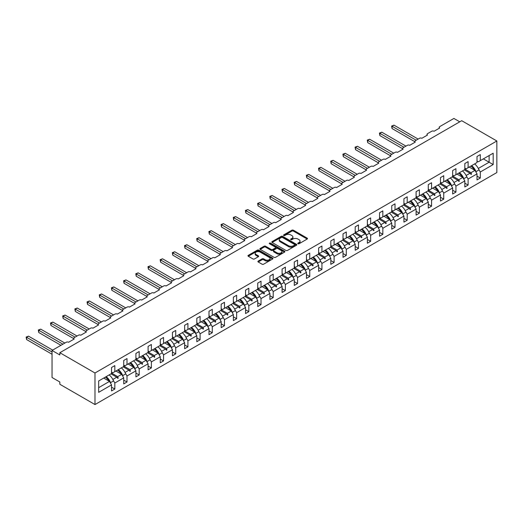 <?xml version="1.0" encoding="UTF-8"?>
<svg xmlns="http://www.w3.org/2000/svg" width="523" height="523" viewBox="0 0 523 523"><rect width="100%" height="100%" fill="white"/><g stroke="black" fill="none" stroke-linecap="round" stroke-linejoin="round"><path stroke-width="0.78" d="M297.973 243.751A0.758 0.438 0 0 0 299.045 243.751L307.191 239.044A1.085 0.628 0 0 0 307.504 238.606A1.085 0.628 0 0 0 307.191 238.161L293.39 230.198A1.085 0.628 0 0 0 291.86 230.198L283.714 234.899A0.758 0.438 0 0 0 284.787 235.52L285.839 234.912A3.471 2 0 0 1 290.749 234.912L291.899 235.572A3.471 2 0 0 1 292.913 236.991A3.471 2 0 0 1 291.899 238.403L290.84 239.011A0.758 0.438 0 0 0 291.912 239.632L292.972 239.024A3.471 2 0 0 1 297.875 239.024L299.025 239.691A3.471 2 0 0 1 300.039 241.103A3.471 2 0 0 1 299.025 242.522L297.973 243.13A0.758 0.438 0 0 0 297.973 243.751L297.973 243.13M258.205 261.088A1.085 0.628 0 0 0 257.891 261.526A1.085 0.628 0 0 0 258.205 261.971L262.082 264.207A1.085 0.628 0 0 0 263.612 264.207L272.66 258.983A1.085 0.628 0 0 0 272.973 258.539A1.085 0.628 0 0 0 272.66 258.101L258.859 250.131A1.085 0.628 0 0 0 257.329 250.131L248.281 255.355A1.085 0.628 0 0 0 247.961 255.799A1.085 0.628 0 0 0 248.281 256.237L252.955 258.937A1.085 0.628 0 0 0 254.492 258.937L258.362 256.701A1.085 0.628 0 0 0 258.676 256.263A1.085 0.628 0 0 0 258.362 255.819L256.041 254.479A2.903 1.674 0 0 1 255.191 253.295A2.903 1.674 0 0 1 256.983 251.753A2.903 1.674 0 0 1 260.14 252.112L269.227 257.355A2.903 1.674 0 0 1 270.077 258.539A2.903 1.674 0 0 1 268.286 260.088A2.903 1.674 0 0 1 265.128 259.722L263.612 258.852A1.085 0.628 0 0 0 262.082 258.852L258.205 261.088L258.205 261.971M496.85 140.988L94.99 372.997L94.99 404.56L496.85 172.544L496.85 140.988L461.711 120.695L59.844 352.711L59.844 354.96L52.038 350.456L66.251 342.251A1.654 0.954 180 0 1 68.591 342.251L74.214 339.002A1.654 0.954 0 0 1 73.73 338.329A1.654 0.954 0 0 1 74.214 337.649L78.43 335.217A1.654 0.954 180 0 1 80.777 335.217L86.4 331.968A1.654 0.954 0 0 1 85.909 331.294A1.654 0.954 0 0 1 86.4 330.614L90.616 328.183A1.654 0.954 180 0 1 92.957 328.183L98.579 324.933A1.654 0.954 0 0 1 98.095 324.26A1.654 0.954 0 0 1 98.579 323.58L102.796 321.148A1.654 0.954 180 0 1 105.143 321.148L110.765 317.906A1.654 0.954 0 0 1 110.275 317.226A1.654 0.954 0 0 1 110.765 316.552L114.982 314.114A1.654 0.954 180 0 1 117.322 314.114L122.944 310.871A1.654 0.954 0 0 1 122.46 310.191A1.654 0.954 0 0 1 122.944 309.518L127.161 307.079A1.654 0.954 180 0 1 129.501 307.079L135.13 303.837A1.654 0.954 0 0 1 134.64 303.157A1.654 0.954 0 0 1 135.13 302.484L139.347 300.052A1.654 0.954 180 0 1 141.687 300.052L147.309 296.803A1.654 0.954 0 0 1 146.826 296.129A1.654 0.954 0 0 1 147.309 295.449L151.526 293.017A1.654 0.954 180 0 1 153.867 293.017L159.489 289.768A1.654 0.954 0 0 1 159.005 289.095A1.654 0.954 0 0 1 159.489 288.415L163.712 285.983A1.654 0.954 180 0 1 166.053 285.983L171.675 282.734A1.654 0.954 0 0 1 171.191 282.06A1.654 0.954 0 0 1 171.675 281.381L175.891 278.949A1.654 0.954 180 0 1 178.232 278.949L183.854 275.699A1.654 0.954 0 0 1 183.37 275.026A1.654 0.954 0 0 1 183.854 274.346L188.071 271.914A1.654 0.954 180 0 1 190.418 271.914L196.04 268.672A1.654 0.954 0 0 1 195.556 267.992A1.654 0.954 0 0 1 196.04 267.318L200.257 264.88A1.654 0.954 180 0 1 202.597 264.88L208.219 261.637A1.654 0.954 0 0 1 207.736 260.957A1.654 0.954 0 0 1 208.219 260.284L212.436 257.846A1.654 0.954 180 0 1 214.783 257.846L220.405 254.603A1.654 0.954 0 0 1 219.922 253.923A1.654 0.954 0 0 1 220.405 253.25L224.622 250.811A1.654 0.954 180 0 1 226.962 250.811L232.585 247.569A1.654 0.954 0 0 1 232.101 246.889A1.654 0.954 0 0 1 232.585 246.215L236.801 243.783A1.654 0.954 180 0 1 239.148 243.783L244.771 240.534A1.654 0.954 0 0 1 244.28 239.861A1.654 0.954 0 0 1 244.771 239.181L248.987 236.749A1.654 0.954 180 0 1 251.328 236.749L256.95 233.5A1.654 0.954 0 0 1 256.466 232.827A1.654 0.954 0 0 1 256.95 232.147L261.167 229.715A1.654 0.954 180 0 1 263.514 229.715L269.136 226.466A1.654 0.954 0 0 1 268.645 225.792A1.654 0.954 0 0 1 269.136 225.112L273.352 222.68A1.654 0.954 180 0 1 275.693 222.68L281.315 219.438A1.654 0.954 0 0 1 280.831 218.758A1.654 0.954 0 0 1 281.315 218.084L285.532 215.646A1.654 0.954 180 0 1 287.872 215.646L293.501 212.403A1.654 0.954 0 0 1 293.011 211.723A1.654 0.954 0 0 1 293.501 211.05L297.718 208.612A1.654 0.954 180 0 1 300.058 208.612L305.68 205.369A1.654 0.954 0 0 1 305.197 204.689A1.654 0.954 0 0 1 305.68 204.016L309.897 201.577A1.654 0.954 180 0 1 312.238 201.577L317.86 198.335A1.654 0.954 0 0 1 317.376 197.655A1.654 0.954 0 0 1 317.86 196.981L322.083 194.549A1.654 0.954 180 0 1 324.423 194.549L330.046 191.3A1.654 0.954 0 0 1 329.562 190.627A1.654 0.954 0 0 1 330.046 189.947L334.262 187.515A1.654 0.954 180 0 1 336.603 187.515L342.225 184.266A1.654 0.954 0 0 1 341.741 183.593A1.654 0.954 0 0 1 342.225 182.913L346.442 180.481A1.654 0.954 180 0 1 348.789 180.481L354.411 177.232A1.654 0.954 0 0 1 353.927 176.558A1.654 0.954 0 0 1 354.411 175.878L358.628 173.446A1.654 0.954 180 0 1 360.968 173.446L366.59 170.197A1.654 0.954 0 0 1 366.107 169.524A1.654 0.954 0 0 1 366.59 168.851L370.807 166.412A1.654 0.954 180 0 1 373.154 166.412L378.776 163.169A1.654 0.954 0 0 1 378.292 162.49A1.654 0.954 0 0 1 378.776 161.816L382.993 159.378A1.654 0.954 180 0 1 385.333 159.378L390.956 156.135A1.654 0.954 0 0 1 390.472 155.455A1.654 0.954 0 0 1 390.956 154.782L395.172 152.343A1.654 0.954 180 0 1 397.519 152.343L403.141 149.101A1.654 0.954 0 0 1 402.651 148.421A1.654 0.954 0 0 1 403.141 147.748L407.358 145.316A1.654 0.954 180 0 1 409.699 145.316L415.321 142.066A1.654 0.954 0 0 1 414.837 141.393A1.654 0.954 0 0 1 415.321 140.713L419.538 138.281A1.654 0.954 180 0 1 421.884 138.281L427.507 135.032A1.654 0.954 0 0 1 427.016 134.359A1.654 0.954 0 0 1 427.507 133.679L431.723 131.247A1.654 0.954 180 0 1 434.064 131.247L439.686 127.998A1.654 0.954 0 0 1 439.202 127.324A1.654 0.954 0 0 1 439.686 126.644L453.899 118.44L459.756 121.826M94.99 372.997L59.844 352.711M285.918 250.445A1.085 0.628 0 0 0 287.454 250.445L296.495 245.222A1.085 0.628 0 0 0 296.816 244.777A1.085 0.628 0 0 0 296.495 244.333L282.701 236.37A1.085 0.628 0 0 0 281.165 236.37L272.117 241.593A1.085 0.628 0 0 0 271.803 242.031A1.085 0.628 0 0 0 272.117 242.476L285.918 250.445M269.776 243.914A0.758 0.438 0 0 1 270.548 244.019L270.548 243.117L284.577 251.217A1.085 0.628 0 0 1 284.891 251.661A1.085 0.628 0 0 1 284.577 252.099L275.529 257.323A1.085 0.628 0 0 1 274 257.323L260.199 249.36L260.199 248.471A1.085 0.628 0 0 0 259.885 248.915A1.085 0.628 0 0 0 260.199 249.36M260.199 248.471L264.069 246.241A1.085 0.628 0 0 1 265.606 246.241L271.202 249.471A1.085 0.628 0 0 0 272.731 249.471L275.301 247.987A1.085 0.628 0 0 0 275.621 247.542A1.085 0.628 0 0 0 275.301 247.104L269.476 243.738A0.758 0.438 0 0 1 270.548 243.117M111.543 372.095L112.791 372.821L114.825 371.644L114.825 365.603L111.543 367.499L111.543 373.54L98.657 380.979L98.657 392.342L111.543 384.902L109.516 381.385L103.737 378.051M111.543 387.157L114.825 389.047L114.825 383.006L123.729 377.868L121.696 374.35L115.916 371.016M113.21 380.214L114.825 383.006M123.729 365.061L124.977 365.786L127.004 364.609L127.004 358.569L123.729 360.465L123.729 366.505L114.825 371.644M123.729 380.123L127.004 382.012L127.004 375.972L135.908 370.833L133.875 367.316L128.096 363.982M125.389 373.18L127.004 375.972M135.908 358.026L137.157 358.752L139.19 357.575L139.19 351.534L135.908 353.43L135.908 359.471L127.004 364.609M135.908 373.089L139.19 374.984L139.19 368.937L148.087 363.799L146.061 360.282L140.282 356.948M137.575 366.146L139.19 368.937M148.087 350.998L149.343 351.718L151.369 350.547L151.369 344.5L148.087 346.396L148.087 352.437L139.19 357.575M148.087 366.054L151.369 367.95L151.369 361.909L160.273 356.764L158.24 353.247L152.461 349.913M149.755 359.111L151.369 361.909M160.273 343.964L161.522 344.683L163.555 343.513L163.555 337.472L160.273 339.362L160.273 345.402L151.369 350.547M160.273 359.02L163.555 360.916L163.555 354.875L172.453 349.737L170.426 346.219L164.647 342.879M161.94 352.077L163.555 354.875M172.453 336.93L173.708 337.649L175.735 336.479L175.735 330.438L172.453 332.327L172.453 338.374L163.555 343.513M172.453 351.986L175.735 353.881L175.735 347.841L184.639 342.702L182.605 339.185L176.826 335.844M174.12 345.043L175.735 347.841M184.639 329.895L185.887 330.614L187.92 329.444L187.92 323.404L184.639 325.299L184.639 331.34L175.735 336.479M184.639 344.958L187.92 346.847L187.92 340.806L196.818 335.668L194.791 332.151L189.012 328.817M186.306 338.015L187.92 340.806M196.818 322.861L198.067 323.587L200.1 322.41L200.1 316.369L196.818 318.265L196.818 324.306L187.92 329.444M196.818 337.923L200.1 339.813L200.1 333.772L209.004 328.634L206.971 325.116L201.192 321.782M198.485 330.981L200.1 333.772M209.004 315.827L210.253 316.552L212.279 315.376L212.279 309.335L209.004 311.231L209.004 317.271L200.1 322.41M209.004 330.889L212.279 332.778L212.279 326.738L221.183 321.599L219.157 318.082L213.377 314.748M210.671 323.946L212.279 326.738M221.183 308.792L222.432 309.518L224.465 308.341L224.465 302.301L221.183 304.196L221.183 310.237L212.279 315.376M221.183 323.855L224.465 325.751L224.465 319.703L233.369 314.565L231.336 311.048L225.557 307.714M222.85 316.912L224.465 319.703M233.369 301.764L234.618 302.484L236.644 301.313L236.644 295.266L233.369 297.162L233.369 303.203L224.465 308.341M233.369 316.82L236.644 318.716L236.644 312.676L245.549 307.531L243.522 304.013L237.743 300.679M235.036 309.877L236.644 312.676M245.549 294.73L246.797 295.449L248.83 294.279L248.83 288.238L245.549 290.128L245.549 296.168L236.644 301.313M245.549 309.786L248.83 311.682L248.83 305.641L257.734 300.503L255.701 296.986L249.922 293.645M247.216 302.843L248.83 305.641M257.734 287.696L258.983 288.415L261.01 287.245L261.01 281.204L257.734 283.093L257.734 289.141L248.83 294.279M257.734 302.752L261.01 304.648L261.01 298.607L269.914 293.468L267.881 289.951L262.108 286.611M259.401 295.809L261.01 298.607M269.914 280.661L271.162 281.381L273.196 280.21L273.196 274.17L269.914 276.066L269.914 282.106L261.01 287.245M269.914 295.717L273.196 297.613L273.196 291.573L282.1 286.434L280.067 282.917L274.287 279.583M271.581 288.781L273.196 291.573M282.1 273.627L283.348 274.353L285.375 273.176L285.375 267.135L282.1 269.031L282.1 275.072L273.196 280.21M282.1 288.689L285.375 290.579L285.375 284.538L294.279 279.4L292.246 275.883L286.467 272.548M283.76 281.747L285.375 284.538M294.279 266.593L295.528 267.318L297.561 266.142L297.561 260.101L294.279 261.997L294.279 268.038L285.375 273.176M294.279 281.655L297.561 283.544L297.561 277.504L306.458 272.365L304.432 268.848L298.653 265.514M295.946 274.712L297.561 277.504M306.458 259.558L307.714 260.284L309.74 259.107L309.74 253.067L306.458 254.963L306.458 261.003L297.561 266.142M306.458 274.621L309.74 276.517L309.74 270.469L318.644 265.331L316.611 261.814L310.832 258.48M308.125 267.678L309.74 270.469M318.644 252.531L319.893 253.25L321.926 252.079L321.926 246.032L318.644 247.928L318.644 253.969L309.74 259.107M318.644 267.586L321.926 269.482L321.926 263.442L330.824 258.297L328.797 254.779L323.018 251.445M320.311 260.644L321.926 263.442M330.824 245.496L332.072 246.215L334.105 245.045L334.105 239.004L330.824 240.894L330.824 246.934L321.926 252.079M330.824 260.552L334.105 262.448L334.105 256.407L343.01 251.262L340.976 247.752L335.197 244.411M332.491 253.609L334.105 256.407M343.01 238.462L344.258 239.181L346.291 238.011L346.291 231.97L343.01 233.859L343.01 239.907L334.105 245.045M343.01 253.518L346.291 255.414L346.291 249.373L355.189 244.234L353.162 240.717L347.383 237.377M344.677 246.575L346.291 249.373M355.189 231.428L356.438 232.147L358.471 230.976L358.471 224.936L355.189 226.832L355.189 232.872L346.291 238.011M355.189 246.483L358.471 248.379L358.471 242.339L367.375 237.2L365.342 233.683L359.563 230.342M356.856 239.547L358.471 242.339M367.375 224.393L368.623 225.112L370.65 223.942L370.65 217.901L367.375 219.797L367.375 225.838L358.471 230.976M367.375 239.456L370.65 241.345L370.65 235.304L379.554 230.166L377.528 226.649L371.748 223.314M369.042 232.513L370.65 235.304M379.554 217.359L380.803 218.084L382.836 216.908L382.836 210.867L379.554 212.763L379.554 218.804L370.65 223.942M379.554 232.421L382.836 234.311L382.836 228.27L391.74 223.131L389.707 219.614L383.928 216.28M381.221 225.478L382.836 228.27M391.74 210.324L392.989 211.05L395.015 209.873L395.015 203.833L391.74 205.729L391.74 211.769L382.836 216.908M391.74 225.387L395.015 227.283L395.015 221.236L403.919 216.097L401.893 212.58L396.114 209.246M393.407 218.444L395.015 221.236M403.919 203.297L405.168 204.016L407.201 202.846L407.201 196.798L403.919 198.694L403.919 204.735L395.015 209.873M403.919 218.353L407.201 220.248L407.201 214.208L416.105 209.063L414.072 205.546L408.293 202.211M405.587 211.41L407.201 214.208M416.105 196.262L417.354 196.981L419.381 195.811L419.381 189.771L416.105 191.66L416.105 197.701L407.201 202.846M416.105 211.318L419.381 213.214L419.381 207.173L428.285 202.028L426.252 198.518L420.479 195.177M417.766 204.375L419.381 207.173M428.285 189.228L429.533 189.947L431.567 188.777L431.567 182.736L428.285 184.626L428.285 190.673L419.381 195.811M428.285 204.284L431.567 206.18L431.567 200.139L440.471 195.001L438.437 191.483L432.658 188.143M429.952 197.341L431.567 200.139M440.471 182.194L441.719 182.913L443.746 181.743L443.746 175.702L440.471 177.598L440.471 183.638L431.567 188.777M440.471 197.249L443.746 199.145L443.746 193.105L452.65 187.966L450.617 184.449L444.838 181.108M442.131 190.307L443.746 193.105M452.65 175.159L453.899 175.878L455.932 174.708L455.932 168.668L452.65 170.563L452.65 176.604L443.746 181.743M452.65 190.222L455.932 192.111L455.932 186.07L464.829 180.932L462.803 177.415L457.024 174.081M454.317 183.279L455.932 186.07M464.829 168.125L466.085 168.851L468.111 167.674L468.111 161.633L464.829 163.529L464.829 169.57L455.932 174.708M464.829 183.187L468.111 185.077L468.111 179.036L477.015 173.898L477.015 179.938L480.297 178.049L480.297 172.002L493.182 164.562L489.116 162.222L489.116 155.547L493.182 153.206L493.182 164.562M466.496 176.244L468.111 179.036M477.015 161.091L478.264 161.816L480.297 160.639L480.297 154.599L477.015 156.495L477.015 162.535L468.111 167.674M477.015 176.153L480.297 178.049M478.682 169.21L480.297 172.002M52.038 350.456L52.038 377.508L59.844 382.012L59.844 384.268L94.99 404.56M114.825 389.047L111.543 390.943L111.543 384.902M127.004 382.012L123.729 383.908L123.729 377.868M139.19 374.984L135.908 376.874L135.908 370.833M151.369 367.95L148.087 369.839L148.087 363.799M163.555 360.916L160.273 362.812L160.273 356.764M175.735 353.881L172.453 355.777L172.453 349.737M187.92 346.847L184.639 348.743L184.639 342.702M200.1 339.813L196.818 341.709L196.818 335.668M212.279 332.778L209.004 334.674L209.004 328.634M224.465 325.751L221.183 327.64L221.183 321.599M236.644 318.716L233.369 320.606L233.369 314.565M248.83 311.682L245.549 313.578L245.549 307.531M261.01 304.648L257.734 306.543L257.734 300.503M273.196 297.613L269.914 299.509L269.914 293.468M285.375 290.579L282.1 292.475L282.1 286.434M297.561 283.544L294.279 285.44L294.279 279.4M309.74 276.517L306.458 278.406L306.458 272.365M321.926 269.482L318.644 271.372L318.644 265.331M334.105 262.448L330.824 264.344L330.824 258.297M346.291 255.414L343.01 257.309L343.01 251.262M358.471 248.379L355.189 250.275L355.189 244.234M370.65 241.345L367.375 243.241L367.375 237.2M382.836 234.311L379.554 236.206L379.554 230.166M395.015 227.283L391.74 229.172L391.74 223.131M407.201 220.248L403.919 222.138L403.919 216.097M419.381 213.214L416.105 215.103L416.105 209.063M431.567 206.18L428.285 208.076L428.285 202.028M443.746 199.145L440.471 201.041L440.471 195.001M455.932 192.111L452.65 194.007L452.65 187.966M468.111 185.077L464.829 186.973L464.829 180.932M480.297 160.639L493.182 153.206M117.721 369.97L118.218 369.683M111.543 373.076L117.721 376.645L121.696 374.35M112.844 379.463L116.766 377.194L117.832 378.384L118.218 378.162L117.721 376.645M110.987 373.86L116.766 377.194M129.907 362.936L130.404 362.648M123.729 366.041L129.907 369.611L133.875 367.316M125.03 372.428L128.946 370.166L130.011 371.35L130.404 371.127L129.907 369.611M123.167 366.826L128.946 370.166M142.086 355.901L142.583 355.62M135.908 359.007L142.086 362.576L146.061 360.282M137.209 365.394L141.132 363.132L142.197 364.322L142.583 364.093L142.086 362.576M135.352 359.791L141.132 363.132M154.272 348.874L154.769 348.586M148.087 351.972L154.272 355.542L158.24 353.247M149.388 358.36L153.311 356.098L154.377 357.287L154.769 357.059L154.272 355.542M147.532 352.764L153.311 356.098M166.451 341.839L166.948 341.552M160.273 344.945L166.451 348.508L170.426 346.219M161.574 351.325L165.497 349.063L166.562 350.253L166.948 350.024L166.451 348.508M159.718 345.729L165.497 349.063M178.637 334.805L179.134 334.517M172.453 337.91L178.637 341.473L182.605 339.185M173.754 344.291L177.676 342.029L178.742 343.219L179.134 342.99L178.637 341.473M171.897 338.695L177.676 342.029M190.817 327.771L191.313 327.483M184.639 330.876L190.817 334.445L194.791 332.151M185.94 337.263L189.862 334.995L190.921 336.184L191.313 335.962L190.817 334.445M184.083 331.66L189.862 334.995M203.002 320.736L203.499 320.449M196.818 323.842L203.002 327.411L206.971 325.116M198.119 330.229L202.041 327.96L203.107 329.15L203.499 328.928L203.002 327.411M196.262 324.626L202.041 327.96M215.182 313.702L215.679 313.414M209.004 316.807L215.182 320.377L219.157 318.082M210.305 323.194L214.221 320.932L215.286 322.116L215.679 321.893L215.182 320.377M208.442 317.592L214.221 320.932M227.368 306.668L227.865 306.38M221.183 309.773L227.368 313.342L231.336 311.048M222.484 316.16L226.407 313.898L227.472 315.088L227.865 314.859L227.368 313.342M220.628 310.557L226.407 313.898M239.547 299.633L240.044 299.352M233.369 302.739L239.547 306.308L243.522 304.013M234.67 309.126L238.586 306.864L239.652 308.054L240.044 307.825L239.547 306.308M232.807 303.53L238.586 306.864M251.726 292.605L252.223 292.318M245.549 295.711L251.726 299.274L255.701 296.986M246.849 302.091L250.772 299.829L251.838 301.019L252.223 300.79L251.726 299.274M244.993 296.495L250.772 299.829M263.912 285.571L264.409 285.283M257.734 288.676L263.912 292.239L267.881 289.951M259.035 295.057L262.951 292.795L264.017 293.985L264.409 293.756L263.912 292.239M257.172 289.461L262.951 292.795M276.092 278.537L276.589 278.249M269.914 281.642L276.092 285.212L280.067 282.917M271.215 288.029L275.137 285.761L276.203 286.95L276.589 286.728L276.092 285.212M269.358 282.427L275.137 285.761M288.278 271.502L288.774 271.215M282.1 274.608L288.278 278.177L292.246 275.883M283.401 280.995L287.317 278.726L288.382 279.916L288.774 279.694L288.278 278.177M281.537 275.392L287.317 278.726M300.457 264.468L300.954 264.18M294.279 267.573L300.457 271.143L304.432 268.848M295.58 273.96L299.502 271.699L300.568 272.882L300.954 272.66L300.457 271.143M293.723 268.358L299.502 271.699M312.643 257.434L313.14 257.146M306.458 260.539L312.643 264.108L316.611 261.814M307.759 266.926L311.682 264.664L312.747 265.854L313.14 265.625L312.643 264.108M305.903 261.323L311.682 264.664M324.822 250.399L325.319 250.118M318.644 253.505L324.822 257.074L328.797 254.779M319.945 259.892L323.868 257.63L324.933 258.82L325.319 258.591L324.822 257.074M318.089 254.296L323.868 257.63M337.008 243.372L337.505 243.084M330.824 246.477L337.008 250.04L340.976 247.752M332.125 252.857L336.047 250.595L337.113 251.785L337.505 251.556L337.008 250.04M330.268 247.261L336.047 250.595M349.187 236.337L349.684 236.05M343.01 239.442L349.187 243.005L353.162 240.717M344.311 245.823L348.226 243.561L349.292 244.751L349.684 244.522L349.187 243.005M342.454 240.227L348.226 243.561M361.373 229.303L361.87 229.015M355.189 232.408L361.373 235.978L365.342 233.683M356.49 238.795L360.412 236.527L361.478 237.717L361.87 237.494L361.373 235.978M354.633 233.193L360.412 236.527M373.553 222.268L374.05 221.981M367.375 225.374L373.553 228.943L377.528 226.649M368.676 231.761L372.592 229.492L373.657 230.682L374.05 230.46L373.553 228.943M366.813 226.158L372.592 229.492M385.739 215.234L386.236 214.946M379.554 218.339L385.739 221.909L389.707 219.614M380.855 224.727L384.778 222.465L385.843 223.648L386.236 223.426L385.739 221.909M378.998 219.124L384.778 222.465M397.918 208.2L398.415 207.912M391.74 211.305L397.918 214.875L401.893 212.58M393.041 217.692L396.957 215.43L398.023 216.62L398.415 216.391L397.918 214.875M391.178 212.09L396.957 215.43M410.097 201.165L410.594 200.884M403.919 204.271L410.097 207.84L414.072 205.546M405.22 210.658L409.143 208.396L410.209 209.586L410.594 209.357L410.097 207.84M403.364 205.055L409.143 208.396M422.283 194.138L422.78 193.85M416.105 197.243L422.283 200.806L426.252 198.518M417.406 203.624L421.322 201.362L422.388 202.551L422.78 202.323L422.283 200.806M415.543 198.027L421.322 201.362M434.463 187.103L434.959 186.816M428.285 190.209L434.463 193.772L438.437 191.483M429.586 196.589L433.508 194.327L434.574 195.517L434.959 195.288L434.463 193.772M427.729 190.993L433.508 194.327M446.649 180.069L447.145 179.781M440.471 183.174L446.649 186.744L450.617 184.449M441.772 189.555L445.688 187.293L446.753 188.483L447.145 188.26L446.649 186.744M439.908 183.959L445.688 187.293M458.828 173.035L459.325 172.747M452.65 176.14L458.828 179.709L462.803 177.415M453.951 182.527L457.873 180.258L458.939 181.448L459.325 181.226L458.828 179.709M452.094 176.924L457.873 180.258M471.014 166L471.511 165.713M464.829 169.106L471.014 172.675L474.982 170.38L469.203 167.046M466.13 175.493L470.053 173.231L471.118 174.414L471.511 174.192L471.014 172.675M464.274 169.89L470.053 173.231M474.982 170.38L477.015 173.898M478.316 168.458L489.116 162.222L483.337 158.881M98.657 387.654L109.516 381.385M470.282 173.479L471.511 174.192M458.096 180.513L459.325 181.226M445.916 187.548L447.145 188.26M433.737 194.582L434.959 195.288M421.551 201.617L422.78 202.323M409.372 208.651L410.594 209.357M397.186 215.685L398.415 216.391M385.006 222.713L386.236 223.426M372.821 229.747L374.05 230.46M360.641 236.782L361.87 237.494M348.455 243.816L349.684 244.522M336.276 250.85L337.505 251.556M324.09 257.885L325.319 258.591M311.911 264.919L313.14 265.625M299.731 271.947L300.954 272.66M287.545 278.981L288.774 279.694M275.366 286.016L276.589 286.728M263.18 293.05L264.409 293.756M251.001 300.084L252.223 300.79M238.815 307.119L240.044 307.825M226.636 314.153L227.865 314.859M214.45 321.181L215.679 321.893M202.27 328.215L203.499 328.928M190.084 335.25L191.313 335.962M177.905 342.284L179.134 342.99M165.719 349.318L166.948 350.024M153.54 356.353L154.769 357.059M141.36 363.387L142.583 364.093M129.174 370.415L130.404 371.127M116.995 377.449L118.218 378.162M298.273 243.855L299.025 243.424A3.471 2 0 0 0 300.039 242.005L300.039 241.103M292.913 236.991L292.913 237.893A3.471 2 0 0 1 291.899 239.305L291.148 239.743M307.178 239.057L293.39 231.101A1.085 0.628 0 0 0 291.86 231.101L284.015 235.625M296.482 245.228L282.701 237.272A1.085 0.628 0 0 0 281.165 237.272L272.137 242.482L272.117 241.593M294.58 245.091A0.758 0.438 0 0 0 294.58 244.47L282.466 237.475A0.758 0.438 0 0 0 281.394 237.475L280.282 238.115A3.471 2 0 0 0 279.269 239.534A3.471 2 0 0 0 280.282 240.953L288.565 245.732A3.471 2 0 0 0 293.468 245.732L294.58 245.091L294.58 245.987A0.758 0.438 0 0 0 294.802 245.679L294.802 244.777M279.269 239.534L279.269 240.436A3.471 2 0 0 0 280.282 241.848L280.282 240.953M294.58 245.987L293.468 246.634A3.471 2 0 0 1 288.565 246.634L280.282 241.848M260.212 249.366L264.069 247.137L264.069 246.241M275.621 247.542L275.621 248.445A1.085 0.628 0 0 1 275.301 248.889L272.731 250.373A1.085 0.628 0 0 1 271.202 250.373L265.606 247.137A1.085 0.628 0 0 0 264.069 247.137M270.548 244.019L284.564 252.112M277.007 252.818A2.903 1.674 0 0 0 280.165 253.184A2.903 1.674 0 0 0 281.956 251.635A2.903 1.674 0 0 0 281.106 250.452L277.909 248.608A1.085 0.628 0 0 0 276.373 248.608L273.804 250.086A1.085 0.628 0 0 0 273.49 250.53A1.085 0.628 0 0 0 273.804 250.975L277.007 252.818L277.007 253.72A2.903 1.674 0 0 0 280.165 254.086A2.903 1.674 0 0 0 281.956 252.537L281.956 251.635M273.49 250.53L273.49 251.432A1.085 0.628 0 0 0 273.804 251.877L273.804 250.975M277.007 253.72L273.804 251.877M270.077 258.539L270.077 259.441A2.903 1.674 0 0 1 268.286 260.99A2.903 1.674 0 0 1 265.128 260.624L263.612 259.754A1.085 0.628 0 0 0 262.082 259.754L258.225 261.977M255.191 253.295L255.191 254.198A2.903 1.674 0 0 0 256.041 255.381L256.041 254.479M258.349 256.715L256.041 255.381M272.66 258.101L272.66 258.983L258.859 251.033A1.085 0.628 0 0 0 257.329 251.033L248.294 256.25L248.281 255.355M391.622 126.036L392.047 126.285L392.047 128.54L391.622 126.036L394.002 125.16L392.047 126.285L416.184 140.216M392.047 128.54L414.837 141.694M394.002 125.16L418.132 139.092M471.654 165.628A8.832 5.099 60 0 1 476.022 171.655L475.734 171.681M474.623 163.915A8.832 5.099 60 0 1 478.99 169.942L476.022 171.655M470.805 166.124A7.512 4.334 60 0 1 474.413 170.047M379.437 133.071L379.868 133.319L379.868 135.575L379.437 133.071L381.823 132.195L379.868 133.319L403.998 147.251M379.868 135.575L402.651 148.728M381.823 132.195L405.953 146.126M459.475 172.662A8.832 5.099 60 0 1 463.842 178.689L463.555 178.716M462.443 170.949A8.832 5.099 60 0 1 466.804 176.977L463.842 178.689M458.619 173.159A7.512 4.334 60 0 1 462.227 177.081M367.257 140.105L367.689 140.354L367.689 142.609L367.257 140.105L369.637 139.229L367.689 140.354L391.819 154.285M367.689 142.609L390.472 155.762M369.637 139.229L393.767 153.161M447.289 179.696A8.832 5.099 60 0 1 451.656 185.724L451.369 185.75M450.257 177.983A8.832 5.099 60 0 1 454.624 184.011L451.656 185.724M446.439 180.187A7.512 4.334 60 0 1 450.048 184.116M355.071 147.14L355.503 147.388L355.503 149.643L355.071 147.14L357.457 146.257L355.503 147.388L379.633 161.319M355.503 149.643L378.292 162.797M357.457 146.257L381.587 160.188M435.11 186.731A8.832 5.099 60 0 1 439.477 192.758L439.189 192.784M438.078 185.018A8.832 5.099 60 0 1 442.445 191.045L439.477 192.758M434.253 187.221A7.512 4.334 60 0 1 437.862 191.15M342.892 154.174L343.323 154.422L343.323 156.678L342.892 154.174L345.272 153.291L343.323 154.422L367.453 168.354M343.323 156.678L366.107 169.831M345.272 153.291L369.401 167.223M422.924 193.765A8.832 5.099 60 0 1 427.291 199.793L427.003 199.819M425.892 192.052A8.832 5.099 60 0 1 430.259 198.08L427.291 199.793M422.074 194.255A7.512 4.334 60 0 1 425.683 198.184M330.713 161.208L331.137 161.457L331.137 163.706L330.713 161.208L333.092 160.326L331.137 161.457L355.267 175.388M331.137 163.706L353.927 176.866M333.092 160.326L357.222 174.257M410.745 200.799A8.832 5.099 60 0 1 415.112 206.82L414.824 206.846M413.713 199.086A8.832 5.099 60 0 1 418.08 205.108L415.112 206.82M409.888 201.29A7.512 4.334 60 0 1 413.497 205.219M318.527 168.243L318.958 168.484L318.958 170.74L318.527 168.243L320.906 167.36L318.958 168.484L343.088 182.416M318.958 170.74L341.741 183.9M320.906 167.36L345.036 181.291M398.559 207.834A8.832 5.099 60 0 1 402.926 213.855L402.638 213.881M401.527 206.114A8.832 5.099 60 0 1 405.894 212.142L402.926 213.855M397.709 208.324A7.512 4.334 60 0 1 401.318 212.253M306.347 175.27L306.772 175.519L306.772 177.774L306.347 175.27L308.727 174.394L306.772 175.519L330.902 189.45M306.772 177.774L329.562 190.928M308.727 174.394L332.857 188.326M386.379 214.861A8.832 5.099 60 0 1 390.746 220.889L390.459 220.915M389.347 213.149A8.832 5.099 60 0 1 393.714 219.176L390.746 220.889M385.523 215.358A7.512 4.334 60 0 1 389.132 219.287M294.161 182.305L294.593 182.553L294.593 184.809L294.161 182.305L296.541 181.429L294.593 182.553L318.723 196.485M294.593 184.809L317.376 197.962M296.541 181.429L320.671 195.36M374.193 221.896A8.832 5.099 60 0 1 378.56 227.923L378.279 227.95M377.161 220.183A8.832 5.099 60 0 1 381.529 226.211L378.56 227.923M373.344 222.393A7.512 4.334 60 0 1 376.952 226.315M281.982 189.339L282.407 189.588L282.407 191.843L281.982 189.339L284.362 188.463L282.407 189.588L306.537 203.519M282.407 191.843L305.197 204.996M284.362 188.463L308.492 202.394M362.014 228.93A8.832 5.099 60 0 1 366.381 234.958L366.093 234.984M364.982 227.217A8.832 5.099 60 0 1 369.349 233.245L366.381 234.958M361.164 229.42A7.512 4.334 60 0 1 364.766 233.35M269.796 196.373L270.228 196.622L270.228 198.877L269.796 196.373L272.176 195.491L270.228 196.622L294.357 210.553M270.228 198.877L293.011 212.031M272.176 195.491L296.312 209.422M349.835 235.965A8.832 5.099 60 0 1 354.195 241.992L353.914 242.018M352.796 234.252A8.832 5.099 60 0 1 357.163 240.279L354.195 241.992M348.978 236.455A7.512 4.334 60 0 1 352.587 240.384M257.617 203.408L258.042 203.656L258.042 205.912L257.617 203.408L259.996 202.525L258.042 203.656L282.172 217.588M258.042 205.912L280.831 219.065M259.996 202.525L284.126 216.457M337.649 242.999A8.832 5.099 60 0 1 342.016 249.026L341.728 249.053M340.617 241.286A8.832 5.099 60 0 1 344.984 247.314L342.016 249.026M336.799 243.489A7.512 4.334 60 0 1 340.408 247.418M245.431 210.442L245.862 210.691L245.862 212.939L245.431 210.442L247.817 209.56L245.862 210.691L269.992 224.622M245.862 212.939L268.645 226.099M247.817 209.56L271.947 223.491M325.469 250.033A8.832 5.099 60 0 1 329.83 256.054L329.549 256.08M328.437 248.32A8.832 5.099 60 0 1 332.798 254.341L329.83 256.054M324.613 250.524A7.512 4.334 60 0 1 328.222 254.453M233.251 217.476L233.676 217.718L233.676 219.974L233.251 217.476L235.631 216.594L233.676 217.718L257.813 231.65M233.676 219.974L256.466 233.134M235.631 216.594L259.761 230.525M313.284 257.068A8.832 5.099 60 0 1 317.651 263.089L317.363 263.115M316.252 255.348A8.832 5.099 60 0 1 320.619 261.376L317.651 263.089M312.434 257.558A7.512 4.334 60 0 1 316.042 261.487M221.066 224.504L221.497 224.753L221.497 227.008L221.066 224.504L223.452 223.628L221.497 224.753L245.627 238.684M221.497 227.008L244.28 240.162M223.452 223.628L247.582 237.56M301.104 264.095A8.832 5.099 60 0 1 305.471 270.123L305.184 270.149M304.072 262.383A8.832 5.099 60 0 1 308.433 268.41L305.471 270.123M300.248 264.592A7.512 4.334 60 0 1 303.856 268.521M208.886 231.539L209.318 231.787L209.318 234.043L208.886 231.539L211.266 230.663L209.318 231.787L233.448 245.718M209.318 234.043L232.101 247.196M211.266 230.663L235.396 244.594M288.918 271.13A8.832 5.099 60 0 1 293.285 277.157L292.998 277.183M291.886 269.417A8.832 5.099 60 0 1 296.253 275.444L293.285 277.157M288.068 271.627A7.512 4.334 60 0 1 291.677 275.549M196.7 238.573L197.132 238.821L197.132 241.077L196.7 238.573L199.086 237.697L197.132 238.821L221.262 252.753M197.132 241.077L219.922 254.23M199.086 237.697L223.216 251.628M276.739 278.164A8.832 5.099 60 0 1 281.106 284.192L280.818 284.218M279.707 276.451A8.832 5.099 60 0 1 284.074 282.479L281.106 284.192M275.883 278.654A7.512 4.334 60 0 1 279.491 282.583M184.521 245.607L184.952 245.856L184.952 248.111L184.521 245.607L186.901 244.731L184.952 245.856L209.082 259.787M184.952 248.111L207.736 261.265M186.901 244.731L211.031 258.663M264.553 285.198A8.832 5.099 60 0 1 268.92 291.226L268.632 291.252M267.521 283.486A8.832 5.099 60 0 1 271.888 289.513L268.92 291.226M263.703 285.689A7.512 4.334 60 0 1 267.312 289.618M172.342 252.642L172.767 252.89L172.767 255.146L172.342 252.642L174.721 251.759L172.767 252.89L196.896 266.822M172.767 255.146L195.556 268.299M174.721 251.759L198.851 265.691M252.374 292.233A8.832 5.099 60 0 1 256.741 298.26L256.453 298.287M255.342 290.52A8.832 5.099 60 0 1 259.709 296.548L256.741 298.26M251.517 292.723A7.512 4.334 60 0 1 255.126 296.652M160.156 259.676L160.587 259.924L160.587 262.173L160.156 259.676L162.535 258.793L160.587 259.924L184.717 273.856M160.587 262.173L183.37 275.333M162.535 258.793L186.665 272.725M240.188 299.267A8.832 5.099 60 0 1 244.555 305.288L244.267 305.314M243.156 297.554A8.832 5.099 60 0 1 247.523 303.575L244.555 305.288M239.338 299.757A7.512 4.334 60 0 1 242.947 303.686M147.976 266.71L148.401 266.952L148.401 269.208L147.976 266.71L150.356 265.828L148.401 266.952L172.531 280.89M148.401 269.208L171.191 282.368M150.356 265.828L174.486 279.759M228.008 306.301A8.832 5.099 60 0 1 232.375 312.323L232.088 312.349M230.976 304.582A8.832 5.099 60 0 1 235.343 310.61L232.375 312.323M227.152 306.792A7.512 4.334 60 0 1 230.761 310.721M135.79 273.738L136.222 273.987L136.222 276.242L135.79 273.738L138.17 272.862L136.222 273.987L160.352 287.918M136.222 276.242L159.005 289.402M138.17 272.862L162.3 286.794M215.822 313.329A8.832 5.099 60 0 1 220.19 319.357L219.908 319.383M218.791 311.616A8.832 5.099 60 0 1 223.158 317.644L220.19 319.357M214.973 313.826A7.512 4.334 60 0 1 218.581 317.755M123.611 280.773L124.036 281.021L124.036 283.276L123.611 280.773L125.991 279.897L124.036 281.021L148.166 294.952M124.036 283.276L146.826 296.43M125.991 279.897L150.121 293.828M203.643 320.364A8.832 5.099 60 0 1 208.01 326.391L207.723 326.417M206.611 318.651A8.832 5.099 60 0 1 210.978 324.678L208.01 326.391M202.793 320.861A7.512 4.334 60 0 1 206.402 324.783M111.425 287.807L111.857 288.055L111.857 290.311L111.425 287.807L113.805 286.931L111.857 288.055L135.987 301.987M111.857 290.311L134.64 303.464M113.805 286.931L137.941 300.862M191.464 327.398A8.832 5.099 60 0 1 195.824 333.426L195.543 333.452M194.425 325.685A8.832 5.099 60 0 1 198.792 331.713L195.824 333.426M190.607 327.888A7.512 4.334 60 0 1 194.216 331.817M99.246 294.841L99.671 295.09L99.671 297.345L99.246 294.841L101.625 293.965L99.671 295.09L123.801 309.021M99.671 297.345L122.46 310.499M101.625 293.965L125.755 307.897M179.278 334.432A8.832 5.099 60 0 1 183.645 340.46L183.357 340.486M182.246 332.72A8.832 5.099 60 0 1 186.613 338.747L183.645 340.46M178.428 334.923A7.512 4.334 60 0 1 182.037 338.852M87.06 301.876L87.491 302.124L87.491 304.379L87.06 301.876L89.446 300.993L87.491 302.124L111.621 316.055M87.491 304.379L110.275 317.533M89.446 300.993L113.576 314.924M167.099 341.467A8.832 5.099 60 0 1 171.459 347.494L171.178 347.52M170.067 339.754A8.832 5.099 60 0 1 174.427 345.781L171.459 347.494M166.242 341.957A7.512 4.334 60 0 1 169.851 345.886M74.881 308.91L75.305 309.158L75.305 311.407L74.881 308.91L77.26 308.027L75.305 309.158L99.442 323.09M75.305 311.407L98.095 324.567M77.26 308.027L101.39 321.959M154.913 348.501A8.832 5.099 60 0 1 159.28 354.529L158.992 354.548M157.881 346.788A8.832 5.099 60 0 1 162.248 352.809L159.28 354.529M154.063 348.991A7.512 4.334 60 0 1 157.671 352.92M62.695 315.944L63.126 316.193L63.126 318.442L62.695 315.944L65.081 315.062L63.126 316.193L87.256 330.124M63.126 318.442L85.909 331.602M65.081 315.062L89.211 328.993M142.733 355.535A8.832 5.099 60 0 1 147.1 361.556L146.813 361.583M145.701 353.823A8.832 5.099 60 0 1 150.062 359.844L147.1 361.556M141.877 356.026A7.512 4.334 60 0 1 145.486 359.955M50.515 322.972L50.947 323.221L50.947 325.476L50.515 322.972L52.895 322.096L50.947 323.221L75.077 337.152M50.947 325.476L73.73 338.636M52.895 322.096L77.025 336.028M130.547 362.563A8.832 5.099 60 0 1 134.914 368.591L134.627 368.617M133.515 360.85A8.832 5.099 60 0 1 137.882 366.878L134.914 368.591M129.697 363.06A7.512 4.334 60 0 1 133.306 366.989M38.329 330.006L38.761 330.255L38.761 332.51L38.329 330.006L40.716 329.13L38.761 330.255L62.891 344.186M38.761 332.51L60.943 345.317M40.716 329.13L64.845 343.062M118.368 369.598A8.832 5.099 60 0 1 122.735 375.625L122.447 375.651M121.336 367.885A8.832 5.099 60 0 1 125.703 373.912L122.735 375.625M117.512 370.094A7.512 4.334 60 0 1 121.12 374.017M26.15 337.041L26.581 337.289L26.581 339.545L26.15 337.041L28.53 336.165L26.581 337.289L52.038 351.986M26.581 339.545L52.038 354.241M28.53 336.165L52.66 350.096M106.182 376.632A8.832 5.099 60 0 1 110.549 382.659L110.261 382.686M109.15 374.919A8.832 5.099 60 0 1 113.517 380.947L110.549 382.659M105.332 377.122A7.512 4.334 60 0 1 108.941 381.051M299.025 243.424L299.025 242.522M290.84 239.632L290.84 239.011M291.899 239.305L291.899 238.403M283.714 235.52L283.714 234.899M291.86 231.101L291.86 230.198M293.39 231.101L293.39 230.198M307.191 239.044L307.191 238.161M281.165 237.272L281.165 236.37M282.701 237.272L282.701 236.37M296.495 245.222L296.495 244.333M288.565 246.634L288.565 245.732M293.468 246.634L293.468 245.732M265.606 247.137L265.606 246.241M271.202 250.373L271.202 249.471M272.731 250.373L272.731 249.471M275.301 248.889L275.301 247.987M284.577 252.099L284.577 251.217M262.082 259.754L262.082 258.852M263.612 259.754L263.612 258.852M265.128 260.624L265.128 259.722M258.362 256.701L258.362 255.819M257.329 251.033L257.329 250.131M258.859 251.033L258.859 250.131M439.202 128.279L439.202 127.324M427.016 135.313L427.016 134.359M414.837 142.348L414.837 141.393M402.651 149.382L402.651 148.421M390.472 156.416L390.472 155.455M378.292 163.444L378.292 162.49M366.107 170.478L366.107 169.524M353.927 177.513L353.927 176.558M341.741 184.547L341.741 183.593M329.562 191.581L329.562 190.627M317.376 198.616L317.376 197.655M305.197 205.65L305.197 204.689M293.011 212.678L293.011 211.723M280.831 219.712L280.831 218.758M268.645 226.747L268.645 225.792M256.466 233.781L256.466 232.827M244.28 240.815L244.28 239.861M232.101 247.85L232.101 246.889M219.922 254.884L219.922 253.923M207.736 261.918L207.736 260.957M195.556 268.946L195.556 267.992M183.37 275.981L183.37 275.026M171.191 283.015L171.191 282.06M159.005 290.049L159.005 289.095M146.826 297.084L146.826 296.129M134.64 304.118L134.64 303.157M122.46 311.152L122.46 310.191M110.275 318.18L110.275 317.226M98.095 325.214L98.095 324.26M85.909 332.249L85.909 331.294M73.73 339.283L73.73 338.329"/></g></svg>
